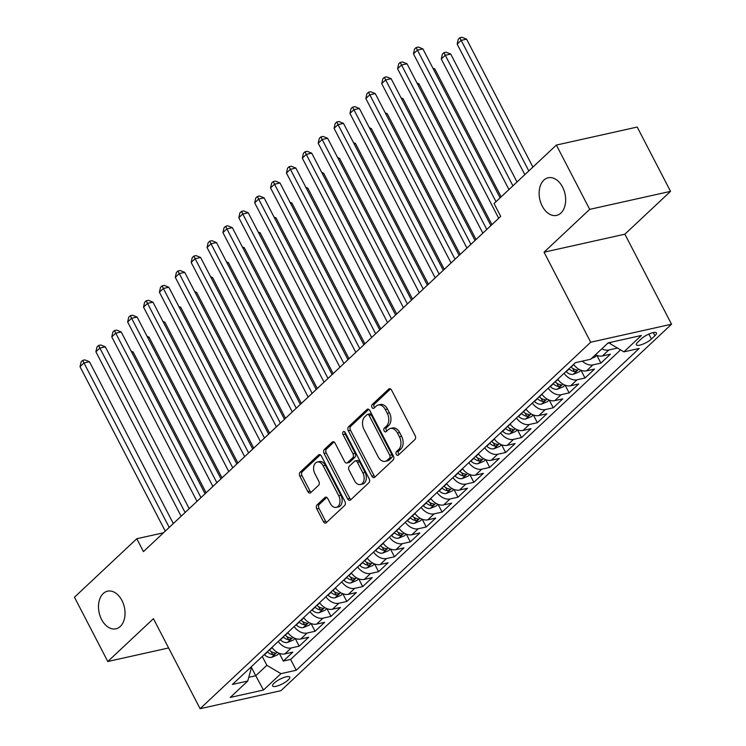 <?xml version="1.0" encoding="UTF-8"?>
<svg xmlns="http://www.w3.org/2000/svg" width="746" height="746" viewBox="0 0 746 746"><rect width="100%" height="100%" fill="white"/><g stroke="black" fill="none" stroke-linecap="round" stroke-linejoin="round"><path stroke-width="1.12" d="M396.312 454.37A2.07 1.38 -102.6 0 0 397.86 455.368A2.07 1.38 -102.6 0 0 398.327 455.116L414.879 439.58A2.956 1.977 -102.6 0 0 415.13 435.589L391.575 390.149A2.956 1.977 -102.6 0 0 389.375 388.722A2.956 1.977 -102.6 0 0 388.713 389.086L372.151 404.621A2.07 1.38 -102.6 0 0 371.974 407.419A2.07 1.38 -102.6 0 0 373.513 408.407A2.07 1.38 -102.6 0 0 373.979 408.155L376.124 406.15A9.465 6.332 -102.6 0 1 378.259 404.994A9.465 6.332 -102.6 0 1 385.3 409.545L387.267 413.331A9.465 6.332 -102.6 0 1 386.465 426.097L384.321 428.101A2.07 1.38 -102.6 0 0 384.143 430.89A2.07 1.38 -102.6 0 0 385.691 431.887A2.07 1.38 -102.6 0 0 386.148 431.636L388.293 429.631A9.465 6.332 -102.6 0 1 390.428 428.474A9.465 6.332 -102.6 0 1 397.469 433.025L399.436 436.811A9.465 6.332 -102.6 0 1 398.634 449.568L396.49 451.582A2.07 1.38 -102.6 0 0 396.312 454.37M390.428 428.474L392.61 427.98A9.465 6.332 -102.6 0 1 399.66 432.54L401.618 436.326A9.465 6.332 -102.6 0 1 400.816 449.083L398.672 451.097A2.07 1.38 -102.6 0 0 398.504 453.885A2.07 1.38 -102.6 0 0 398.961 454.51M390.522 388.955L374.333 404.136A2.07 1.38 -102.6 0 0 374.156 406.924A2.07 1.38 -102.6 0 0 374.623 407.558M378.259 404.994L380.441 404.509A9.465 6.332 -102.6 0 1 387.482 409.06L389.449 412.846A9.465 6.332 -102.6 0 1 388.647 425.602L386.503 427.617A2.07 1.38 -102.6 0 0 386.335 430.405A2.07 1.38 -102.6 0 0 386.792 431.039M121.924 600.455A19.275 12.896 -102.6 0 0 107.573 591.177A19.275 12.896 -102.6 0 0 101.605 619.525A19.275 12.896 -102.6 0 0 115.956 628.803A19.275 12.896 -102.6 0 0 121.924 600.455M562.549 187.05A19.275 12.896 -102.6 0 0 548.198 177.772A19.275 12.896 -102.6 0 0 542.23 206.12A19.275 12.896 -102.6 0 0 556.581 215.398A19.275 12.896 -102.6 0 0 562.549 187.05M288.18 679.988A9.642 2.639 152.6 0 0 289.737 677.107A9.642 2.639 152.6 0 0 283.275 677.713A9.642 2.639 152.6 0 0 274.192 683.103A9.642 2.639 152.6 0 0 272.626 685.984A9.642 2.639 152.6 0 0 279.097 685.378A9.642 2.639 152.6 0 0 288.18 679.988M317.05 504.911A2.956 1.977 -102.6 0 0 316.798 508.903L323.41 521.65A2.956 1.977 -102.6 0 0 325.61 523.067A2.956 1.977 -102.6 0 0 326.282 522.713L344.671 505.452A2.956 1.977 -102.6 0 0 344.922 501.471L321.367 456.03A2.956 1.977 -102.6 0 0 319.167 454.603A2.956 1.977 -102.6 0 0 318.495 454.967L300.106 472.218A2.956 1.977 -102.6 0 0 299.855 476.209L307.837 491.605A2.956 1.977 -102.6 0 0 310.038 493.031A2.956 1.977 -102.6 0 0 310.709 492.668L318.579 485.282A2.956 1.977 -102.6 0 0 318.822 481.301L314.868 473.663A7.908 5.287 -102.6 0 1 317.32 462.026A7.908 5.287 -102.6 0 1 323.204 465.84L338.712 495.754A7.908 5.287 -102.6 0 1 336.26 507.383A7.908 5.287 -102.6 0 1 330.375 503.578L327.792 498.589A2.956 1.977 -102.6 0 0 325.592 497.162A2.956 1.977 -102.6 0 0 324.92 497.526L317.05 504.911L319.241 504.427A2.956 1.977 -102.6 0 0 318.99 508.408L325.592 521.165A2.956 1.977 -102.6 0 0 326.655 522.359M153.434 618.676L107.788 661.506L74.46 597.21L136.779 538.733L143.446 551.592L500.706 216.396L494.048 203.537L556.367 145.069L589.694 209.365L544.048 252.195L590.711 342.218L200.096 708.7L153.434 618.676M371.881 476.172A2.956 1.977 -102.6 0 0 374.082 477.599A2.956 1.977 -102.6 0 0 374.753 477.235L393.142 459.974A2.956 1.977 -102.6 0 0 393.394 455.993L369.839 410.552A2.956 1.977 -102.6 0 0 367.638 409.125A2.956 1.977 -102.6 0 0 366.967 409.489L348.578 426.74A2.956 1.977 -102.6 0 0 348.326 430.731L371.881 476.172L374.063 475.687A2.956 1.977 -102.6 0 0 375.126 476.88M368.906 482.718L350.517 499.969A2.956 1.977 -102.6 0 1 349.846 500.333A2.956 1.977 -102.6 0 1 347.645 498.906L324.09 453.465A2.956 1.977 -102.6 0 1 324.342 449.484L332.212 442.098A2.956 1.977 -102.6 0 1 332.875 441.735A2.956 1.977 -102.6 0 1 335.075 443.161L344.633 461.587A2.956 1.977 -102.6 0 0 346.834 463.014A2.956 1.977 -102.6 0 0 347.496 462.651L352.718 457.755A2.956 1.977 -102.6 0 0 352.97 453.764L343.029 434.573A2.07 1.38 -102.6 0 1 343.664 431.533A2.07 1.38 -102.6 0 1 345.212 432.531L369.158 478.727A2.956 1.977 -102.6 0 1 368.906 482.718M279.302 653.328L283.312 661.068L292.842 652.135L284.869 653.906L291.22 647.948A12.048 8.327 -133.2 0 1 278.267 641.457M295.183 638.427L299.193 646.167L308.723 637.233L300.741 639.005L307.1 633.046A12.048 8.327 -133.2 0 1 294.148 626.556M311.054 623.535L315.073 631.275L324.594 622.332L316.621 624.113L322.971 618.154A12.048 8.327 -133.2 0 1 310.028 611.664M326.935 608.633L330.944 616.373L340.474 607.44L332.502 609.212L338.852 603.253A12.048 8.327 -133.2 0 1 325.899 596.763M342.815 593.741L346.825 601.481L356.355 592.538L348.382 594.32L354.732 588.361A12.048 8.327 -133.2 0 1 341.78 581.861M358.695 578.84L362.705 586.58L372.235 577.646L364.262 579.418L370.613 573.46A12.048 8.327 -133.2 0 1 357.66 566.969M374.576 563.939L378.586 571.678L388.106 562.745L380.134 564.517L386.484 558.558A12.048 8.327 -133.2 0 1 373.541 552.068M390.447 549.047L394.466 556.786L403.987 547.844L396.014 549.625L402.364 543.666A12.048 8.327 -133.2 0 1 389.421 537.176M406.328 534.145L410.337 541.885L419.867 532.952L411.895 534.723L418.245 528.765A12.048 8.327 -133.2 0 1 405.292 522.275M422.208 519.253L426.218 526.993L435.748 518.05L427.775 519.831L434.125 513.873A12.048 8.327 -133.2 0 1 421.173 507.373M438.089 504.352L442.098 512.092L451.628 503.158L443.646 504.93L450.006 498.971A12.048 8.327 -133.2 0 1 437.053 492.481M453.96 489.46L457.979 497.2L467.5 488.257L459.527 490.029L465.877 484.07A12.048 8.327 -133.2 0 1 452.934 477.58M469.84 474.559L473.85 482.298L483.38 473.356L475.407 475.137L481.757 469.178A12.048 8.327 -133.2 0 1 468.805 462.688M485.721 459.657L489.73 467.397L499.26 458.464L491.288 460.235L497.638 454.277A12.048 8.327 -133.2 0 1 484.686 447.786M501.601 444.765L505.611 452.505L515.141 443.562L507.168 445.343L513.518 439.385A12.048 8.327 -133.2 0 1 500.566 432.885M517.482 429.864L521.491 437.604L531.012 428.67L523.039 430.442L529.39 424.483A12.048 8.327 -133.2 0 1 516.446 417.993M533.353 414.972L537.372 422.712L546.893 413.769L538.92 415.541L545.27 409.582A12.048 8.327 -133.2 0 1 532.327 403.092M549.233 400.07L553.243 407.81L562.773 398.868L554.8 400.649L561.151 394.69A12.048 8.327 -133.2 0 1 548.198 388.2M565.114 385.169L569.123 392.909L578.654 383.976L570.681 385.747L577.031 379.789A12.048 8.327 -133.2 0 1 564.079 373.298M580.994 370.277L585.004 378.017L594.534 369.074L586.552 370.855L592.911 364.897A12.048 8.327 -133.2 0 1 582.328 361.129M596.865 355.376L600.884 363.115L610.405 354.182L602.432 355.954A12.048 8.327 -133.2 0 1 595.495 354.76M641.364 338.768L637.867 342.05A9.334 2.555 152.6 0 0 636.347 344.839A9.334 2.555 152.6 0 0 642.623 344.251A9.334 2.555 152.6 0 0 651.417 339.029L654.904 335.756A9.334 2.555 152.6 0 0 656.424 332.968A9.334 2.555 152.6 0 0 650.158 333.546A9.334 2.555 152.6 0 0 641.364 338.768M590.711 342.218L671.54 324.212L280.934 690.684L200.096 708.7M283.312 661.068L290.632 659.436L296.227 670.244L639.201 348.457L623.908 351.86L609.836 343.514L609.37 342.61M296.227 670.244L280.934 673.647L263.469 690.031L230.262 697.435L247.728 681.051L232.435 684.455L575.408 362.668L590.701 359.255L608.167 342.871L641.373 335.476L623.908 351.86M616.308 347.356L616.755 348.223L608.783 349.995A12.048 8.327 -133.2 0 1 601.845 348.802M600.884 363.115L592.911 364.897M585.004 378.017L577.031 379.789M569.123 392.909L561.151 394.69M553.243 407.81L545.27 409.582M537.372 422.712L529.39 424.483M521.491 437.604L513.518 439.385M505.611 452.505L497.638 454.277M489.73 467.397L481.757 469.178M473.85 482.298L465.877 484.07M457.979 497.2L450.006 498.971M442.098 512.092L434.125 513.873M426.218 526.993L418.245 528.765M410.337 541.885L402.364 543.666M394.466 556.786L386.484 558.558M378.586 571.678L370.613 573.46M362.705 586.58L354.732 588.361M346.825 601.481L338.852 603.253M330.944 616.373L322.971 618.154M315.073 631.275L307.1 633.046M299.193 646.167L291.22 647.948M290.632 659.436L620.569 349.883M251.169 666.887L255.747 675.736L266.863 665.311L262.275 656.461M609.836 343.514L611.263 342.181M544.048 252.195L624.878 234.188L670.533 191.358L589.694 209.365M670.533 191.358L637.205 127.053L556.367 145.069M107.788 661.506L168.615 647.957M624.878 234.188L671.54 324.212M163.495 532.784L136.779 538.733M248.772 677.293L255.747 675.736L263.469 690.031M250.47 667.53L251.141 668.808L247.728 681.051M573.609 364.356A12.048 8.327 46.8 0 0 586.552 370.855M557.728 379.257A12.048 8.327 46.8 0 0 570.681 385.747M541.848 394.158A12.048 8.327 46.8 0 0 554.8 400.649M525.967 409.05A12.048 8.327 46.8 0 0 538.92 415.541M510.096 423.952A12.048 8.327 46.8 0 0 523.039 430.442M494.216 438.844A12.048 8.327 46.8 0 0 507.168 445.343M478.335 453.745A12.048 8.327 46.8 0 0 491.288 460.235M462.455 468.647A12.048 8.327 46.8 0 0 475.407 475.137M446.584 483.539A12.048 8.327 46.8 0 0 459.527 490.029M430.703 498.44A12.048 8.327 46.8 0 0 443.646 504.93M414.823 513.332A12.048 8.327 46.8 0 0 427.775 519.831M398.942 528.233A12.048 8.327 46.8 0 0 411.895 534.723M383.062 543.135A12.048 8.327 46.8 0 0 396.014 549.625M367.191 558.027A12.048 8.327 46.8 0 0 380.134 564.517M351.31 572.928A12.048 8.327 46.8 0 0 364.262 579.418M335.43 587.82A12.048 8.327 46.8 0 0 348.382 594.32M319.549 602.721A12.048 8.327 46.8 0 0 332.502 609.212M303.678 617.623A12.048 8.327 46.8 0 0 316.621 624.113M287.797 632.515A12.048 8.327 46.8 0 0 300.741 639.005M271.917 647.416A12.048 8.327 46.8 0 0 284.869 653.906M266.863 665.311L280.934 673.647M368.776 409.349L350.76 426.255A2.956 1.977 -102.6 0 0 350.508 430.237L374.063 475.687M389.599 458.053A2.07 1.38 -102.6 0 0 389.766 455.265L369.093 415.373A2.07 1.38 -102.6 0 0 367.554 414.375A2.07 1.38 -102.6 0 0 367.088 414.627L364.822 416.753A9.465 6.332 -102.6 0 0 364.029 429.51L378.157 456.776A9.465 6.332 -102.6 0 0 385.206 461.326A9.465 6.332 -102.6 0 0 387.333 460.17L389.599 458.053L391.781 457.568A2.07 1.38 -102.6 0 0 391.958 454.771L389.766 455.265M367.554 414.375L369.736 413.89A2.07 1.38 -102.6 0 1 371.275 414.888L391.958 454.771M385.206 461.326L387.388 460.841A9.465 6.332 -102.6 0 0 389.515 459.685L387.333 460.17M391.781 457.568L389.515 459.685M334.022 441.958L326.524 448.989A2.956 1.977 -102.6 0 0 326.272 452.981L349.827 498.421A2.956 1.977 -102.6 0 0 350.89 499.624M346.834 463.014L349.016 462.52A2.956 1.977 -102.6 0 0 349.688 462.166L354.91 457.261A2.956 1.977 -102.6 0 0 355.152 453.279L345.212 434.088L343.029 434.573M344.941 432.12A2.07 1.38 -102.6 0 0 345.212 434.088M354.546 480.713A7.908 5.287 -102.6 0 0 360.43 484.518A7.908 5.287 -102.6 0 0 362.882 472.889L357.418 462.352A2.956 1.977 -102.6 0 0 355.217 460.925A2.956 1.977 -102.6 0 0 354.555 461.289L349.333 466.185A2.956 1.977 -102.6 0 0 349.081 470.166L354.546 480.713M360.43 484.518L362.621 484.033A7.908 5.287 -102.6 0 0 365.064 472.405L362.882 472.889M355.217 460.925L357.399 460.441A2.956 1.977 -102.6 0 1 359.609 461.858L365.064 472.405M326.729 497.395L319.241 504.427M336.26 507.383L338.451 506.898A7.908 5.287 -102.6 0 0 340.894 495.269L338.712 495.754M317.32 462.026L319.502 461.541A7.908 5.287 -102.6 0 1 325.387 465.345L340.894 495.269M320.304 454.827L302.289 471.733A2.956 1.977 -102.6 0 0 302.037 475.715L310.019 491.12A2.956 1.977 -102.6 0 0 311.082 492.313M607.524 343.477L609.417 342.694M532.896 167.085L466.586 39.165L461.131 40.377L457.158 44.107L524.83 174.657M528.802 170.927L459.844 37.785L462.026 37.3L466.586 39.165M457.158 44.107L458.258 39.277L459.844 37.785M500.109 197.849L422.898 48.9L417.434 50.113L496.006 201.7M413.461 53.843L414.562 49.012L416.147 47.52L417.434 50.113L413.461 53.843L498.701 218.28M416.147 47.52L418.329 47.035L422.898 48.9M591.643 358.378L595.028 356.98L596.772 355.338M517.025 181.987L450.715 54.057L445.25 55.279L441.278 58.999L508.949 189.549M512.922 185.829L443.963 52.686L446.145 52.201L450.715 54.057M441.278 58.999L442.378 54.178L443.963 52.686M580.892 370.24L579.148 371.881L573.189 374.343A7.982 5.511 -133.2 0 1 566.177 371.713L565.981 371.517M501.144 196.879L434.834 68.958L433.454 69.266M568.993 368.692L569.198 368.888A7.982 5.511 46.8 0 0 574.401 371.555C576.938 371.004 577.572 370.408 576.313 369.774A7.982 5.511 -133.2 0 1 571.1 367.097L570.895 366.901M577.087 370.081L576.313 369.774M432.876 68.156L434.834 68.958M565.02 385.132L563.267 386.773L557.309 389.235A7.982 5.511 -133.2 0 1 550.306 386.615L550.1 386.419M491.931 224.639L418.954 83.85L417.574 84.158M553.112 383.584L553.318 383.78A7.982 5.511 46.8 0 0 558.521 386.456C561.057 385.906 561.691 385.309 560.433 384.666A7.982 5.511 -133.2 0 1 555.22 381.989L555.024 381.803M561.216 384.983L560.433 384.666M417.005 83.058L418.954 83.85M549.14 400.033L547.387 401.674L541.428 404.136A7.982 5.511 -133.2 0 1 534.425 401.507L534.22 401.311M476.051 239.531L403.073 98.752L401.693 99.059M537.232 398.485L537.437 398.681A7.982 5.511 46.8 0 0 542.65 401.348C545.186 400.807 545.82 400.21 544.552 399.567A7.982 5.511 -133.2 0 1 539.349 396.891L539.144 396.695M545.335 399.875L544.552 399.567M401.124 97.959L403.073 98.752M490.896 225.609L407.018 63.792L401.553 65.014L486.793 229.46M397.59 68.735L398.681 63.914L400.266 62.422L401.553 65.014L397.59 68.735L482.83 233.181M400.266 62.422L402.458 61.937L407.018 63.792M475.015 240.51L391.137 78.694L385.673 79.906L470.913 244.352M381.71 83.636L382.801 78.806L384.395 77.314L385.673 79.906L381.71 83.636L466.949 248.082M384.395 77.314L386.577 76.829L391.137 78.694M459.135 255.402L375.257 93.586L369.802 94.807L455.041 259.254M365.829 98.528L366.929 93.707L368.515 92.215L369.802 94.807L365.829 98.528L451.069 262.974M368.515 92.215L370.697 91.73L375.257 93.586M443.255 270.304L359.385 108.487L353.921 109.709L439.161 274.146M349.949 113.429L351.049 108.599L352.634 107.116L353.921 109.709L349.949 113.429L435.188 277.876M352.634 107.116L354.816 106.622L359.385 108.487M533.259 414.935L531.516 416.566L525.557 419.028A7.982 5.511 -133.2 0 1 518.545 416.408L518.339 416.212M460.17 254.433L387.202 113.653L385.813 113.961M521.361 413.377L521.566 413.573A7.982 5.511 46.8 0 0 526.769 416.249C529.306 415.699 529.94 415.102 528.672 414.459A7.982 5.511 -133.2 0 1 523.468 411.792L523.263 411.596M529.455 414.776L528.672 414.459M385.244 112.851L387.202 113.653M427.383 285.205L343.505 123.388L338.041 124.601L423.28 289.047M334.068 128.331L335.168 123.5L336.754 122.008L338.041 124.601L334.068 128.331L419.308 292.768M336.754 122.008L338.945 121.523L343.505 123.388M517.379 429.827L515.635 431.468L509.677 433.93A7.982 5.511 -133.2 0 1 502.664 431.3L502.459 431.113M444.299 269.334L371.322 128.545L369.941 128.853M505.48 428.279L505.685 428.474A7.982 5.511 46.8 0 0 510.889 431.151C513.425 430.601 514.059 430.004 512.791 429.36A7.982 5.511 -133.2 0 1 507.588 426.684L507.383 426.488M513.574 429.677L512.791 429.36M369.363 127.752L371.322 128.545M411.503 300.097L327.625 138.28L322.16 139.502L407.4 303.948M318.197 143.223L319.288 138.402L320.873 136.91L322.16 139.502L318.197 143.223L403.437 307.669M320.873 136.91L323.065 136.425L327.625 138.28M501.498 444.728L499.755 446.369L493.796 448.831A7.982 5.511 -133.2 0 1 486.784 446.201L486.588 446.005M428.418 284.226L355.441 143.446L354.061 143.754M489.6 443.18L489.805 443.376A7.982 5.511 46.8 0 0 495.008 446.043C497.545 445.493 498.179 444.896 496.92 444.262A7.982 5.511 -133.2 0 1 491.707 441.585L491.511 441.39M497.703 444.569L496.92 444.262M353.492 142.645L355.441 143.446M395.622 314.999L311.744 153.182L306.289 154.394L391.529 318.84M302.316 158.124L303.408 153.294L305.002 151.802L306.289 154.394L302.316 158.124L387.556 322.57M305.002 151.802L307.184 151.317L311.744 153.182M485.627 459.62L483.874 461.261L477.916 463.723A7.982 5.511 -133.2 0 1 470.913 461.103L470.707 460.907M412.538 299.127L339.561 158.339L338.18 158.646M473.719 458.072L473.924 458.268A7.982 5.511 46.8 0 0 479.137 460.944C481.674 460.394 482.308 459.797 481.039 459.154A7.982 5.511 -133.2 0 1 475.836 456.477L475.631 456.291M481.823 459.471L481.039 459.154M337.612 157.546L339.561 158.339M379.742 329.891L295.864 168.074L290.408 169.295L375.648 333.742M286.436 173.016L287.536 168.195L289.122 166.703L290.408 169.295L286.436 173.016L371.676 337.462M289.122 166.703L291.304 166.218L295.864 168.074M469.747 474.521L467.994 476.162L462.044 478.624A7.982 5.511 -133.2 0 1 455.032 475.995L454.827 475.799M396.658 314.019L323.68 173.24L322.3 173.548M457.848 472.973L458.044 473.169A7.982 5.511 46.8 0 0 463.257 475.836C465.793 475.295 466.427 474.698 465.159 474.055A7.982 5.511 -133.2 0 1 459.956 471.379L459.75 471.183M465.942 474.363L465.159 474.055M321.731 172.447L323.68 173.24M363.871 344.792L279.992 182.975L274.528 184.197L359.768 348.634M270.556 187.917L271.656 183.087L273.241 181.604L274.528 184.197L270.556 187.917L355.795 352.364M273.241 181.604L275.423 181.11L279.992 182.975M453.866 489.423L452.123 491.055L446.164 493.516A7.982 5.511 -133.2 0 1 439.152 490.896L438.946 490.7M380.777 328.921L307.809 188.141L306.429 188.449M441.968 487.865L442.173 488.061A7.982 5.511 46.8 0 0 447.376 490.737C449.913 490.187 450.547 489.59 449.279 488.947A7.982 5.511 -133.2 0 1 444.075 486.28L443.87 486.084M450.062 489.264L449.279 488.947M305.851 187.339L307.809 188.141M347.99 359.693L264.112 197.876L258.648 199.089L343.887 363.535M254.684 202.819L255.775 197.988L257.361 196.496L258.648 199.089L254.684 202.819L339.924 367.256M257.361 196.496L259.552 196.011L264.112 197.876M437.986 504.315L436.242 505.956L430.283 508.418A7.982 5.511 -133.2 0 1 423.271 505.788L423.075 505.602M364.906 343.822L291.928 203.033L290.548 203.341M426.087 502.767L426.292 502.963A7.982 5.511 46.8 0 0 431.496 505.639C434.032 505.089 434.666 504.492 433.407 503.848A7.982 5.511 -133.2 0 1 428.195 501.172L427.99 500.976M434.181 504.165L433.407 503.848M289.97 202.241L291.928 203.033M332.11 374.585L248.231 212.769L242.767 213.99L328.007 378.436M238.804 217.711L239.895 212.89L241.49 211.398L242.767 213.99L238.804 217.711L324.044 382.157M241.49 211.398L243.672 210.913L248.231 212.769M422.115 519.216L420.362 520.857L414.403 523.319A7.982 5.511 -133.2 0 1 407.4 520.689L407.195 520.494M349.025 358.714L276.048 217.935L274.668 218.242M410.207 517.668L410.412 517.864A7.982 5.511 46.8 0 0 415.615 520.531C418.152 519.981 418.795 519.384 417.527 518.75A7.982 5.511 -133.2 0 1 412.314 516.073L412.118 515.878M418.31 519.057L417.527 518.75M274.099 217.133L276.048 217.935M316.229 389.487L232.351 227.67L226.896 228.882L312.136 393.329M222.923 232.612L224.024 227.782L225.609 226.29L226.896 228.882L222.923 232.612L308.163 397.058M225.609 226.29L227.791 225.805L232.351 227.67M300.349 404.379L216.48 242.562L211.015 243.783L296.255 408.23M207.043 247.504L208.143 242.683L209.729 241.191L211.015 243.783L207.043 247.504L292.283 411.951M209.729 241.191L211.911 240.706L216.48 242.562M284.478 419.28L200.599 257.463L195.135 258.685L280.375 423.122M191.162 262.405L192.263 257.575L193.848 256.092L195.135 258.685L191.162 262.405L276.402 426.852M193.848 256.092L196.039 255.598L200.599 257.463M406.234 534.108L404.481 535.749L398.523 538.211A7.982 5.511 -133.2 0 1 391.519 535.591L391.314 535.395M333.145 373.615L260.168 232.827L258.787 233.134M394.336 532.56L394.531 532.756A7.982 5.511 46.8 0 0 399.744 535.432C402.28 534.882 402.915 534.285 401.646 533.642A7.982 5.511 -133.2 0 1 396.443 530.966L396.238 530.77M402.43 533.959L401.646 533.642M258.219 232.034L260.168 232.827M390.354 549.009L388.61 550.651L382.651 553.112A7.982 5.511 -133.2 0 1 375.639 550.483L375.434 550.287M317.264 388.507L244.296 247.728L242.907 248.036M378.455 547.461L378.66 547.657A7.982 5.511 46.8 0 0 383.864 550.324C386.4 549.783 387.034 549.187 385.766 548.543A7.982 5.511 -133.2 0 1 380.563 545.867L380.357 545.671M386.549 548.851L385.766 548.543M242.338 246.935L244.296 247.728M374.473 563.911L372.73 565.543L366.771 568.004A7.982 5.511 -133.2 0 1 359.759 565.384L359.553 565.188M301.393 403.409L228.416 262.629L227.036 262.937M362.575 562.353L362.78 562.549A7.982 5.511 46.8 0 0 367.983 565.226C370.52 564.675 371.154 564.079 369.885 563.435A7.982 5.511 -133.2 0 1 364.682 560.768L364.477 560.572M370.669 563.752L369.885 563.435M226.458 261.827L228.416 262.629M268.597 434.172L184.719 272.365L179.254 273.577L264.494 438.023M175.291 277.307L176.382 272.476L177.968 270.985L179.254 273.577L175.291 277.307L260.531 441.744M177.968 270.985L180.159 270.5L184.719 272.365M358.593 578.803L356.849 580.444L350.89 582.906A7.982 5.511 -133.2 0 1 343.878 580.276L343.682 580.09M285.513 418.31L212.535 277.521L211.155 277.829M346.694 577.255L346.899 577.451A7.982 5.511 46.8 0 0 352.103 580.127C354.639 579.577 355.273 578.98 354.014 578.337A7.982 5.511 -133.2 0 1 348.802 575.66L348.606 575.464M354.798 578.654L354.014 578.337M210.586 276.729L212.535 277.521M252.717 449.073L168.838 287.257L163.383 288.478L248.623 452.925M159.411 292.199L160.502 287.378L162.096 285.886L163.383 288.478L159.411 292.199L244.651 456.645M162.096 285.886L164.279 285.401L168.838 287.257M342.722 593.704L340.969 595.345L335.01 597.807A7.982 5.511 -133.2 0 1 328.007 595.177L327.802 594.982M269.632 433.202L196.655 292.423L195.275 292.73M330.814 592.156L331.019 592.352A7.982 5.511 46.8 0 0 336.232 595.019C338.768 594.469 339.402 593.872 338.134 593.229A7.982 5.511 -133.2 0 1 332.93 590.562L332.725 590.366M338.917 593.546L338.134 593.229M194.706 291.621L196.655 292.423M236.836 463.975L152.958 302.158L147.503 303.37L232.743 467.817M143.53 307.1L144.631 302.27L146.216 300.778L147.503 303.37L143.53 307.1L228.77 471.547M146.216 300.778L148.398 300.293L152.958 302.158M326.841 608.596L325.088 610.237L319.139 612.699A7.982 5.511 -133.2 0 1 312.126 610.079L311.921 609.883M253.752 448.104L180.774 307.315L179.394 307.622M314.943 607.048L315.138 607.244A7.982 5.511 46.8 0 0 320.351 609.92C322.887 609.37 323.522 608.773 322.253 608.13A7.982 5.511 -133.2 0 1 317.05 605.454L316.845 605.258M323.037 608.447L322.253 608.13M178.826 306.522L180.774 307.315M220.965 478.867L137.087 317.05L131.622 318.272L216.862 482.718M127.65 321.992L128.75 317.171L130.336 315.679L131.622 318.272L127.65 321.992L212.89 486.439M130.336 315.679L132.518 315.194L137.087 317.05M310.961 623.497L309.217 625.139L303.258 627.6A7.982 5.511 -133.2 0 1 296.246 624.971L296.041 624.775M237.871 462.996L164.903 322.216L163.523 322.524M299.062 621.95L299.267 622.145A7.982 5.511 46.8 0 0 304.471 624.812C307.007 624.271 307.641 623.675 306.373 623.031A7.982 5.511 -133.2 0 1 301.17 620.355L300.964 620.159M307.156 623.339L306.373 623.031M162.945 321.423L164.903 322.216M205.085 493.768L121.206 331.951L115.742 333.173L200.982 497.61M111.779 336.894L112.87 332.063L114.455 330.581L115.742 333.173L111.779 336.894L197.019 501.34M114.455 330.581L116.646 330.086L121.206 331.951M295.08 638.389L293.337 640.031L287.378 642.492A7.982 5.511 -133.2 0 1 280.365 639.872L280.17 639.676M222 477.897L149.023 337.117L147.643 337.425M283.182 636.842L283.387 637.037A7.982 5.511 46.8 0 0 288.59 639.714C291.126 639.163 291.761 638.567 290.502 637.923A7.982 5.511 -133.2 0 1 285.289 635.256L285.084 635.06M291.276 638.24L290.502 637.923M147.065 336.315L149.023 337.117M189.204 508.66L105.326 346.853L99.861 348.065L185.101 512.511M95.898 351.795L96.989 346.965L98.584 345.473L99.861 348.065L95.898 351.795L181.138 516.232M98.584 345.473L100.766 344.988L105.326 346.853M279.209 653.291L277.456 654.932L271.497 657.394A7.982 5.511 -133.2 0 1 264.494 654.764L264.289 654.578M206.12 492.798L133.142 352.009L131.762 352.317M267.301 651.743L267.506 651.939A7.982 5.511 46.8 0 0 272.71 654.615C275.246 654.065 275.889 653.468 274.621 652.825A7.982 5.511 -133.2 0 1 269.409 650.148L269.213 649.952M275.405 653.142L274.621 652.825M131.193 351.217L133.142 352.009M173.324 523.561L89.445 361.745L83.99 362.966L169.23 527.413M80.018 366.687L81.118 361.866L82.703 360.374L83.99 362.966L80.018 366.687L165.258 531.133M82.703 360.374L84.885 359.889L89.445 361.745M602.432 355.954L608.783 349.995M653.272 332.595L654.904 335.756M648.852 334.087L651.417 339.029M400.816 449.083L398.634 449.568M401.618 436.326L399.436 436.811M399.66 432.54L397.469 433.025M386.503 427.617L384.321 428.101M388.647 425.602L386.465 426.097M389.449 412.846L387.267 413.331M387.482 409.06L385.3 409.545M374.333 404.136L372.151 404.621M390.13 388.769L388.713 389.086M398.672 451.097L396.49 451.582M350.508 430.237L348.326 430.731M350.76 426.255L348.578 426.74M368.393 409.172L366.967 409.489M371.275 414.888L369.093 415.373M349.827 498.421L347.645 498.906M326.272 452.981L324.09 453.465M326.524 448.989L324.342 449.484M333.63 441.781L332.212 442.098M349.688 462.166L347.496 462.651M354.91 457.261L352.718 457.755M355.152 453.279L352.97 453.764M359.609 461.858L357.418 462.352M326.347 497.209L324.92 497.526M325.387 465.345L323.204 465.84M310.019 491.12L307.837 491.605M302.037 475.715L299.855 476.209M302.289 471.733L300.106 472.218M319.922 454.65L318.495 454.967M325.592 521.165L323.41 521.65M318.99 508.408L316.798 508.903M573.338 374.278L578.765 369.186M571.1 367.097L573.767 364.589M566.177 371.713L569.198 368.888M572.779 368.421L574.401 371.555M557.458 389.179L562.885 384.087M555.22 381.989L557.896 379.49M550.306 386.615L553.318 383.78M556.898 383.313L558.521 386.456M541.577 404.071L547.005 398.979M539.349 396.891L542.016 394.382M534.425 401.507L537.437 398.681M541.018 398.215L542.65 401.348M525.706 418.972L531.133 413.881M523.468 411.792L526.135 409.284M518.545 416.408L521.566 413.573M525.137 413.107L526.769 416.249M509.826 433.874L515.253 428.773M507.588 426.684L510.255 424.185M502.664 431.3L505.685 428.474M509.266 428.008L510.889 431.151M493.945 448.766L499.372 443.674M491.707 441.585L494.384 439.077M486.784 446.201L489.805 443.376M493.386 442.91L495.008 446.043M478.065 463.667L483.492 458.576M475.836 456.477L478.503 453.978M470.913 461.103L473.924 458.268M477.505 457.802L479.137 460.944M462.194 478.559L467.621 473.468M459.956 471.379L462.623 468.87M455.032 475.995L458.044 473.169M461.625 472.703L463.257 475.836M446.313 493.46L451.74 488.369M444.075 486.28L446.742 483.772M439.152 490.896L442.173 488.061M445.754 487.595L447.376 490.737M430.433 508.362L435.86 503.261M428.195 501.172L430.862 498.673M423.271 505.788L426.292 502.963M429.873 502.496L431.496 505.639M414.552 523.254L419.979 518.162M412.314 516.073L414.99 513.565M407.4 520.689L410.412 517.864M413.993 517.398L415.615 520.531M398.681 538.155L404.099 533.064M396.443 530.966L399.11 528.466M391.519 535.591L394.531 532.756M398.112 532.29L399.744 535.432M382.801 553.047L388.228 547.956M380.563 545.867L383.23 543.358M375.639 550.483L378.66 547.657M382.232 547.191L383.864 550.324M366.92 567.948L372.347 562.857M364.682 560.768L367.349 558.26M359.759 565.384L362.78 562.549M366.361 562.083L367.983 565.226M351.04 582.84L356.467 577.749M348.802 575.66L351.478 573.161M343.878 580.276L346.899 577.451M350.48 576.984L352.103 580.127M335.159 597.742L340.586 592.65M332.93 590.562L335.597 588.053M328.007 595.177L331.019 592.352M334.6 591.886L336.232 595.019M319.288 612.643L324.715 607.552M317.05 605.454L319.717 602.955M312.126 610.079L315.138 607.244M318.719 606.778L320.351 609.92M303.408 627.535L308.835 622.444M301.17 620.355L303.836 617.847M296.246 624.971L299.267 622.145M302.848 621.679L304.471 624.812M287.527 642.437L292.954 637.345M285.289 635.256L287.956 632.748M280.365 639.872L283.387 637.037M286.968 636.571L288.59 639.714M271.647 657.329L277.074 652.237M269.409 650.148L272.085 647.649M264.494 654.764L267.506 651.939M271.087 651.472L272.71 654.615"/></g></svg>
